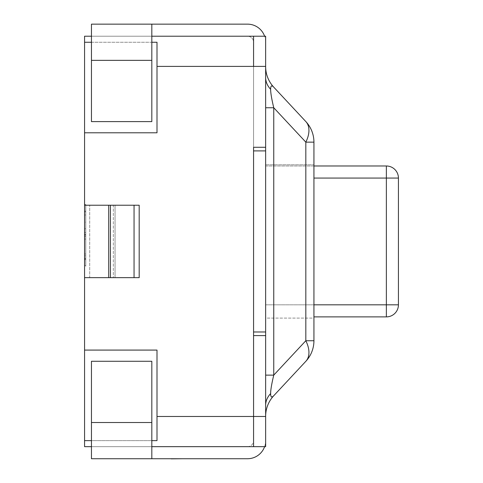 <?xml version="1.0" encoding="UTF-8"?>
<svg xmlns="http://www.w3.org/2000/svg" width="483" height="483" viewBox="0 0 483 483"><rect width="100%" height="100%" fill="white"/><g stroke="black" fill="none" stroke-linecap="round" stroke-linejoin="round"><path stroke-width="0.36" stroke-dasharray="2.42 1.81" d="M265.644 335.6L265.644 446.66L253.569 446.66L265.644 446.66L253.569 446.66L253.569 335.6L253.569 446.66L253.569 335.6L265.644 335.6L265.644 446.66L265.644 335.6L253.569 335.6L265.644 335.6L265.644 440.623L265.644 42.256L265.644 147.279L253.569 147.279L253.569 36.219L253.569 147.279L253.569 36.219L84.567 36.219L84.567 132.795L156.999 132.795L156.999 42.256L84.567 42.256M265.644 147.279L253.569 147.279L265.644 147.279L265.644 36.219L265.644 147.279L265.644 36.219L253.569 36.219L265.644 36.219L253.569 36.219L253.569 66.4L156.999 66.4M108.711 205.227L84.567 205.227L84.567 277.653L108.711 277.653L108.711 205.227L84.567 205.227L84.567 277.653L108.711 277.653L108.711 205.227L84.567 205.227L84.567 277.653L108.711 277.653L108.711 205.227L110.426 205.227L84.567 205.227L84.567 277.653L108.711 277.653M134.051 205.227L89.705 205.227L113.33 205.227L113.33 277.653L134.051 277.653L134.051 205.227L113.33 205.227L113.33 277.653L139.189 277.653L113.33 277.653L115.045 277.653L115.045 205.227L113.33 205.227L139.189 205.227L115.045 205.227L115.045 277.653L139.189 277.653L139.189 205.227L115.045 205.227L115.045 277.653L139.189 277.653L139.189 205.227L115.045 205.227L115.045 277.653L139.189 277.653L139.189 205.227L84.567 205.227L85.775 205.227L84.567 205.227L85.775 205.227L85.775 222.156L84.567 222.156L85.775 222.156L85.775 205.227L84.567 205.227L85.775 205.227L85.775 265.584L84.567 265.584L85.775 265.584L85.775 205.227L84.567 205.227L85.775 205.227L85.775 265.584L84.567 265.584L85.775 265.584L85.775 236.163L84.567 236.163M84.567 277.653L89.705 277.653L89.705 205.227L89.705 277.653L113.33 277.653L89.705 277.653L110.426 277.653L110.426 205.227M265.644 416.479L253.569 416.479L253.569 446.66L84.567 446.66L84.567 132.795L156.999 132.795L156.999 42.256L156.999 132.795L84.567 132.795M84.567 211.113L84.567 266.32L84.567 211.113L85.775 211.113L85.775 214.977L84.567 214.977M151.819 36.219L151.819 60.363L151.819 36.219L247.537 36.219L91.456 36.219L91.456 24.15L91.456 60.363L91.456 36.219L151.819 36.219L91.456 36.219L151.819 36.219L91.456 36.219L91.456 24.15L247.537 24.15A18.106 18.106 0 0 1 265.644 42.256A18.106 18.106 0 0 0 264.606 36.219M91.456 42.256L151.819 42.256M151.819 440.623L91.456 440.623M151.819 458.729L151.819 422.516L151.819 446.66L247.537 446.66L91.456 446.66L91.456 458.729L151.819 458.729L91.456 458.729L91.456 422.516L91.456 446.66L151.819 446.66L91.456 446.66L151.819 446.66L91.456 446.66L91.456 458.729L247.537 458.729A18.106 18.106 0 0 0 265.644 440.623A18.106 18.106 0 0 1 264.606 446.66M84.567 440.623L156.999 440.623L156.999 350.084L84.567 350.084L156.999 350.084L156.999 440.623L156.999 350.084L84.567 350.084M156.999 416.479L253.569 416.479L253.569 66.4L265.644 66.4M134.051 277.653L110.426 277.653M85.775 253.992L85.775 228.779L85.775 258.224L85.775 253.992L84.567 253.992L84.567 228.779L84.567 258.224L84.567 253.992L85.775 253.992M85.775 228.779L84.567 228.779L85.775 228.779M85.775 258.224L84.567 258.224L85.775 258.224M85.775 236.163L85.775 205.227L84.567 205.227L85.775 205.227L85.775 265.584L84.567 265.584L85.775 265.584L85.775 211.85L85.775 258.96L84.567 258.96L84.567 211.85L84.567 258.96L85.775 258.96L84.567 258.96L85.775 258.96L85.775 239.085L84.567 239.085L85.775 239.085L85.775 232.462L84.567 232.462L85.775 232.462L85.775 211.85L84.567 211.85L85.775 211.85L84.567 211.85L85.775 211.85L85.775 205.227L84.567 205.227M85.775 235.988L84.567 235.988M85.775 214.977L85.775 208.354L84.567 208.354M85.775 208.354L85.775 204.49L84.567 204.49M85.775 204.49L85.775 234.267L84.567 234.267M85.775 234.267L85.775 266.32L84.567 266.32M85.775 266.32L85.775 263.929L84.567 263.929M85.775 263.929L85.775 255.827L84.567 255.827M85.775 255.827L85.775 259.697L84.567 259.697M85.775 259.697L85.775 234.762L84.567 234.762M85.775 234.762L85.775 211.113M85.775 211.85L84.567 211.85L85.775 211.85L85.775 265.584L84.567 265.584L85.775 265.584L85.775 211.85M265.644 66.582L265.644 107.751L265.644 66.582A30.181 30.181 0 0 0 273.752 87.169C271.688 84.99 270.649 85.702 270.625 89.301C270.649 93.008 271.688 99.154 273.752 107.751L305.824 142.141L305.824 340.738A30.181 17.817 -137 0 1 305.824 361.32L273.752 395.71A30.181 30.181 0 0 0 265.644 416.298L265.644 375.128L265.644 416.298M273.752 87.169L305.824 121.559A30.181 30.181 0 0 1 313.932 142.141L313.932 340.738L305.824 340.738L273.752 375.128L265.644 375.128L265.644 107.751L265.644 375.128M265.644 107.751L273.752 107.751L273.752 375.128C271.688 383.725 270.649 389.872 270.625 393.579C270.649 397.177 271.688 397.889 273.752 395.71M126.739 458.729L146.385 458.85L126.739 458.729M130.205 458.85L182.809 458.729L130.205 458.729M157.899 458.729L177.539 458.85L157.899 458.729M265.644 318.092L265.644 164.788L265.644 318.092L313.932 318.092L313.932 164.788L313.932 318.092L265.644 318.092M313.932 178.064L386.358 178.064L386.358 165.989L265.644 165.989L265.644 304.815L265.644 165.989L313.932 165.989M313.932 316.89L386.358 316.89L386.358 304.815L398.433 304.815L398.433 178.064L386.358 178.064L386.358 304.815L265.644 304.815L265.644 316.89L265.644 304.815L313.932 304.815M253.569 42.256L253.569 150.901L253.569 42.256A6.037 6.037 0 0 0 247.537 36.219A6.037 6.037 0 0 1 253.569 42.256M265.644 331.978L253.569 331.978L265.644 331.978L253.569 331.978L253.569 150.901L265.644 150.901M91.456 446.66L91.456 361.272L91.456 422.516L91.456 361.272L151.819 361.272L91.456 361.272L151.819 361.272L151.819 446.66M247.537 446.66A6.037 6.037 0 0 0 253.569 440.623A6.037 6.037 0 0 1 247.537 446.66M91.456 36.219L91.456 121.607L91.456 60.363L151.819 60.363L151.819 24.15M151.819 121.607L91.456 121.607L91.456 60.363L151.819 60.363L151.819 121.607L91.456 121.607L151.819 121.607L151.819 60.363L151.819 121.607M313.932 340.738A30.181 30.181 0 0 1 305.824 361.32A30.181 30.181 0 0 0 313.932 340.738M305.824 121.559A30.181 17.817 -43 0 1 305.824 142.141L313.932 142.141A30.181 30.181 0 0 0 305.824 121.559M265.644 164.788L313.932 164.788L265.644 164.788M157.567 458.85L177.871 458.85L157.567 458.729M117.46 458.85L182.809 458.85M175.281 458.85L160.139 458.85L175.281 458.85M173.657 458.85L165.494 458.729L173.657 458.85M132.475 458.85L128.43 458.85L132.475 458.729M132.91 458.85L141.09 458.85L132.91 458.729M144.121 458.85L128.979 458.85L144.121 458.85M142.497 458.85L134.334 458.729L142.497 458.85M125.834 458.85L136.725 458.85L125.834 458.729M270.625 89.301A30.181 21.343 180 0 1 265.644 77.558M270.625 393.579A30.181 21.343 180 0 0 265.644 405.322M91.456 60.363L151.819 60.363M91.456 422.516L151.819 422.516"/><path stroke-width="0.72" d="M151.819 36.219L253.569 36.219L253.569 66.4L253.569 36.219L265.644 36.219L265.644 335.6L253.569 335.6L253.569 446.66L151.819 446.66M265.644 335.6L265.644 446.66L253.569 446.66L253.569 416.479L156.999 416.479L156.999 350.084L84.567 350.084L84.567 446.66L91.456 446.66M265.644 147.279L253.569 147.279L253.569 416.479L265.644 416.479M108.711 205.227L84.567 205.227L84.567 277.653L108.711 277.653L108.711 205.227L139.189 205.227L139.189 277.653L108.711 277.653M91.456 36.219L84.567 36.219L84.567 205.227M84.567 277.653L84.567 350.084M84.567 42.256L91.456 42.256M151.819 42.256L156.999 42.256L156.999 132.795L84.567 132.795M151.819 440.623L156.999 440.623L156.999 416.479M91.456 440.623L84.567 440.623M265.644 107.751L273.752 107.751C271.688 99.154 270.649 93.008 270.625 89.301C270.649 85.702 271.688 84.99 273.752 87.169L305.824 121.559A30.181 30.181 0 0 1 313.932 142.141L313.932 340.738A30.181 30.181 0 0 1 305.824 361.32L273.752 395.71A30.181 30.181 0 0 0 265.644 416.298M273.752 395.71C271.688 397.889 270.649 397.177 270.625 393.579C270.649 389.872 271.688 383.725 273.752 375.128L265.644 375.128M264.606 446.66A18.106 18.106 0 0 1 247.537 458.729L91.456 458.729L91.456 422.516L151.819 422.516L151.819 458.729M151.819 24.15L151.819 121.607L91.456 121.607L91.456 24.15L247.537 24.15A18.106 18.106 0 0 1 264.606 36.219M265.644 150.901L253.569 150.901L253.569 331.978L265.644 331.978M151.819 422.516L151.819 361.272L91.456 361.272L91.456 422.516M305.824 361.32A30.181 17.817 -137 0 0 305.824 340.738L305.824 142.141A30.181 17.817 -43 0 0 305.824 121.559M265.644 66.582A30.181 30.181 0 0 0 273.752 87.169M313.932 165.989L386.358 165.989A12.069 12.069 0 0 1 398.433 178.064L398.433 304.815A12.069 12.069 0 0 1 386.358 316.89L313.932 316.89M313.932 304.815L386.358 304.815L386.358 178.064L398.433 178.064A12.069 12.069 0 0 0 386.358 165.989A12.069 12.069 0 0 1 398.433 178.064A12.069 12.069 0 0 0 386.358 165.989L386.358 178.064L313.932 178.064M386.358 316.89A12.069 12.069 0 0 0 398.433 304.815L386.358 304.815L386.358 316.89M182.809 458.729L171.217 458.85M171.501 458.729L117.46 458.729M265.644 66.4L156.999 66.4M110.426 277.653L110.426 205.227M134.051 277.653L134.051 205.227M270.625 89.301A30.181 21.343 0 0 1 265.644 77.558M270.625 393.579A30.181 21.343 0 0 0 265.644 405.322M91.456 60.363L151.819 60.363M313.932 142.141L305.824 142.141L273.752 107.751L273.752 375.128L305.824 340.738L313.932 340.738"/></g></svg>
